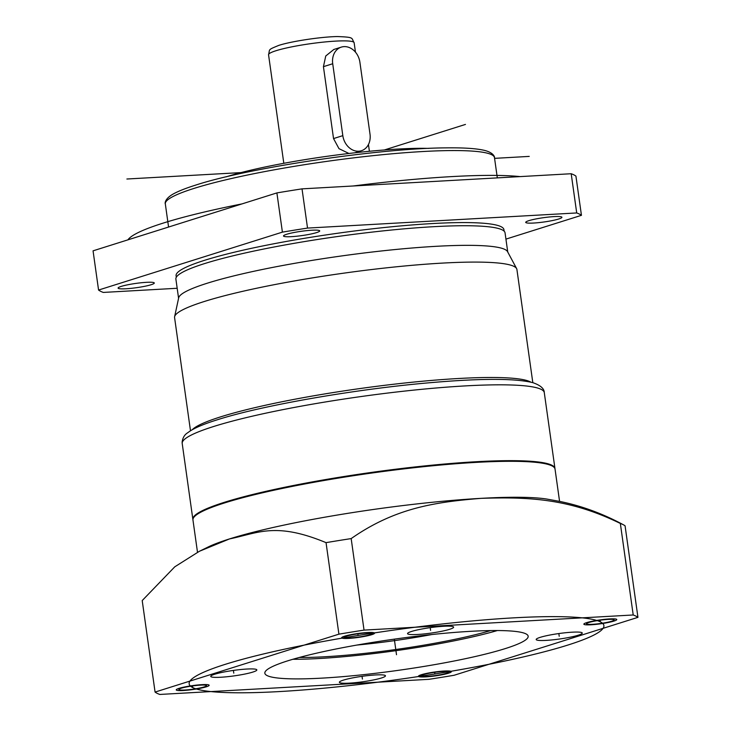 <?xml version="1.0" encoding="UTF-8"?>
<svg xmlns="http://www.w3.org/2000/svg" width="731" height="731" viewBox="0 0 731 731"><rect width="100%" height="100%" fill="white"/><g stroke="black" fill="none" stroke-linecap="round" stroke-linejoin="round"><path stroke-width="1.1" d="M369.53 634.819A13.962 1.654 -8 0 1 354.142 637.606A13.962 1.654 -8 0 1 344.292 637.405A13.962 1.654 -8 0 1 346.695 636.107A13.962 1.654 -8 0 1 362.083 633.32A13.962 1.654 -8 0 1 371.942 633.521A13.962 1.654 -8 0 1 369.53 634.819M637.944 617.348A245.972 29.085 172 0 0 633.21 614.981L364.038 630.104A245.972 29.085 172 0 0 338.91 634.161L155.073 692.074A245.972 29.085 172 0 0 159.806 694.45L428.978 679.318A245.972 29.085 172 0 0 454.106 675.27L637.944 617.348L625.078 525.836A245.972 29.085 172 0 0 623.616 524.895A245.972 29.085 172 0 0 620.345 523.46L633.21 614.981M505.249 648.598A132.96 15.726 172 0 0 528.166 636.208A132.96 15.726 172 0 0 434.324 634.27A132.96 15.726 172 0 0 287.767 660.824A132.96 15.726 172 0 0 264.841 673.214A132.96 15.726 172 0 0 358.693 675.161A132.96 15.726 172 0 0 505.249 648.598M592.521 624.311A13.962 1.654 -8 0 1 586.5 623.79A13.962 1.654 -8 0 1 593.764 621.286A13.962 1.654 -8 0 1 608.119 619.395A13.962 1.654 -8 0 1 614.15 619.906A13.962 1.654 -8 0 1 606.876 622.41A13.962 1.654 -8 0 1 592.521 624.311M423.487 674.603A13.962 1.654 -8 0 1 438.874 671.816A13.962 1.654 -8 0 1 448.724 672.027A13.962 1.654 -8 0 1 446.321 673.324A13.962 1.654 -8 0 1 430.934 676.111A13.962 1.654 -8 0 1 421.074 675.91A13.962 1.654 -8 0 1 423.487 674.603M200.495 685.121A13.962 1.654 -8 0 1 206.517 685.632A13.962 1.654 -8 0 1 199.252 688.136A13.962 1.654 -8 0 1 184.897 690.037A13.962 1.654 -8 0 1 178.867 689.525A13.962 1.654 -8 0 1 186.131 687.021A13.962 1.654 -8 0 1 200.495 685.121M546.231 640.374A23.264 2.75 -8 0 1 536.179 639.515A23.264 2.75 -8 0 1 548.296 635.349A23.264 2.75 -8 0 1 572.218 632.187A23.264 2.75 -8 0 1 582.26 633.046A23.264 2.75 -8 0 1 570.153 637.213A23.264 2.75 -8 0 1 546.231 640.374M343.387 680.122A23.264 2.75 -8 0 1 369.036 675.471A23.264 2.75 -8 0 1 385.456 675.809A23.264 2.75 -8 0 1 381.445 677.984A23.264 2.75 -8 0 1 355.805 682.626A23.264 2.75 -8 0 1 339.376 682.288A23.264 2.75 -8 0 1 343.387 680.122M246.786 669.048A23.264 2.75 -8 0 1 256.828 669.907A23.264 2.75 -8 0 1 244.721 674.083A23.264 2.75 -8 0 1 220.789 677.244A23.264 2.75 -8 0 1 210.747 676.385A23.264 2.75 -8 0 1 222.864 672.218A23.264 2.75 -8 0 1 246.786 669.048M449.62 629.309A23.264 2.75 -8 0 1 423.98 633.951A23.264 2.75 -8 0 1 407.551 633.613A23.264 2.75 -8 0 1 411.562 631.447A23.264 2.75 -8 0 1 437.211 626.796A23.264 2.75 -8 0 1 453.631 627.134A23.264 2.75 -8 0 1 449.62 629.309M623.616 524.895C602.728 513.591 581.3 505.742 559.334 501.338L546.614 499.026A182.814 21.619 172 0 0 481.172 498.341C434.835 502.106 394.923 507.999 351.172 538.592A245.972 29.085 172 0 0 326.044 542.64C275.468 521.706 258.134 533.063 229.534 538.911L199.453 551.247L174.764 566.827L142.207 600.562L155.073 692.074M620.345 523.46C568.755 498.231 527.819 496.879 481.172 498.341A182.814 21.619 172 0 0 229.534 538.911A182.814 21.619 172 0 0 209.304 546.432L199.453 551.247M326.044 542.64L338.91 634.161M351.172 538.592L364.038 630.104M197.498 552.27L192.957 519.997A182.814 21.619 -8 0 1 288.133 487.239A182.814 21.619 -8 0 1 476.119 462.385A182.814 21.619 172 0 1 555.039 469.11L559.571 501.384M192.938 519.668A182.814 21.619 -8 0 1 192.865 519.348A182.814 21.619 -8 0 1 224.39 502.307A182.814 21.619 -8 0 1 425.908 465.793A182.814 21.619 -8 0 1 554.948 468.461A182.814 21.619 -8 0 1 554.966 468.79M532.817 382.651L516.908 269.474A172.845 20.441 172 0 0 516.625 268.615A172.845 20.441 172 0 0 391.341 267.318A172.845 20.441 172 0 0 204.378 301.474A172.845 20.441 -8 0 0 174.618 316.687A172.845 20.441 -8 0 0 174.581 317.583L190.489 430.769M174.618 316.687L178.675 297.837A166.193 19.655 -8 0 1 207.293 283.208A166.193 19.655 172 0 1 387.065 250.367A166.193 19.655 172 0 1 507.524 251.619L516.625 268.615M507.743 252.012L505.048 232.823A166.193 19.655 172 0 0 387.741 230.402A166.193 19.655 172 0 0 204.543 263.599A166.193 19.655 -8 0 0 175.888 279.087L178.583 298.275M176.299 277.259L176.089 275.724A165.535 19.573 -8 0 1 204.625 260.3A165.535 19.573 172 0 1 387.092 227.231A165.535 19.573 172 0 1 503.924 229.653L504.143 231.179M177.176 288.27L103.299 292.427A245.972 29.085 -8 0 1 98.566 290.052L282.404 232.129A245.972 29.085 172 0 1 307.532 228.081L576.713 212.949A245.972 29.085 172 0 1 581.447 215.325L505.925 239.119M140.315 287.109A18.284 2.166 172 0 0 154.296 283.007A18.284 2.166 172 0 0 133.618 283.747A18.284 2.166 172 0 0 118.084 288.096A18.284 2.166 172 0 0 140.315 287.109M283.984 236.378A18.284 2.166 172 0 0 303.84 235.3A18.284 2.166 172 0 0 319.712 230.895A18.284 2.166 172 0 0 319.538 230.649A18.284 2.166 172 0 0 300.176 231.462A18.284 2.166 172 0 0 283.509 235.985A18.284 2.166 172 0 0 283.984 236.378M539.697 218.267A18.284 2.166 172 0 0 525.717 222.37A18.284 2.166 172 0 0 546.395 221.63A18.284 2.166 172 0 0 561.92 217.281A18.284 2.166 172 0 0 539.697 218.267M581.447 215.325L575.927 176.107A245.972 29.085 172 0 0 571.194 173.731L302.022 188.863A245.972 29.085 172 0 0 276.894 192.911L93.056 250.834L98.566 290.052M226.08 176.865A124.645 14.739 -8 0 1 226.573 176.71A124.645 14.739 172 0 1 428.622 148.402M341.313 47.122A16.621 13.469 72.5 0 0 332.715 63.743L342.821 135.646A16.621 13.469 72.5 0 0 361.406 150.732A16.621 13.469 72.5 0 0 370.005 134.12L359.899 62.217A16.621 13.469 72.5 0 0 341.313 47.122L333.811 49.489L325.752 55.985L323.431 66.667L333.537 138.57L338.983 148.658L348.915 153.473M576.713 212.949L571.194 173.731M282.404 232.129L276.894 192.911M307.532 228.081L302.022 188.863M292.857 659.28A132.96 15.726 172 0 0 497.4 630.533M299.344 657.461A122.982 14.547 172 0 0 325.057 656.749A122.982 14.547 172 0 0 490.665 630.57M356.929 645.053A103.044 12.18 172 0 0 431.884 634.526M609.608 618.929A16.621 1.965 172 0 0 592.512 621.186A16.621 1.965 172 0 0 583.859 624.164A16.621 1.965 172 0 0 591.041 624.777A16.621 1.965 172 0 0 608.128 622.52A16.621 1.965 172 0 0 616.781 619.541A16.621 1.965 172 0 0 609.608 618.929M448.496 673.205A16.621 1.965 172 0 0 451.356 671.652A16.621 1.965 172 0 0 439.623 671.405A16.621 1.965 172 0 0 421.312 674.731A16.621 1.965 172 0 0 418.443 676.276A16.621 1.965 172 0 0 430.175 676.522A16.621 1.965 172 0 0 448.496 673.205M183.408 690.503A16.621 1.965 172 0 0 200.495 688.246A16.621 1.965 172 0 0 209.148 685.267A16.621 1.965 172 0 0 201.975 684.655A16.621 1.965 172 0 0 184.888 686.912A16.621 1.965 172 0 0 176.235 689.89A16.621 1.965 172 0 0 183.408 690.503M344.52 636.226A16.621 1.965 172 0 0 341.651 637.779A16.621 1.965 172 0 0 353.384 638.017A16.621 1.965 172 0 0 371.704 634.7A16.621 1.965 172 0 0 374.574 633.147A16.621 1.965 172 0 0 362.841 632.909A16.621 1.965 172 0 0 344.52 636.226M396.504 654.711L394.32 639.141M529.235 156.397L494.576 158.353M241.02 172.598L126.892 179.013M465.455 124.425L384.378 149.965M353.082 185.994A209.404 24.763 -8 0 1 451.466 176.619A209.404 24.763 -8 0 1 520.134 176.6M127.925 239.841A209.404 24.763 -8 0 1 242.016 203.894M600.325 621.853L600.087 620.217M434.899 673.964L434.671 672.328M192.692 687.579L192.463 685.943M358.117 635.458L357.879 633.832M559.224 636.281L558.84 633.558M362.421 679.053L362.037 676.33M233.792 673.15L233.408 670.418M430.596 630.378L430.212 627.655M279.534 691.563A209.404 24.763 172 0 0 567.777 645.089A209.404 24.763 172 0 0 513.473 617.859A209.404 24.763 172 0 0 225.239 664.342A209.404 24.763 172 0 0 279.534 691.563M544.284 392.629C544.239 388.6 540.428 385.274 532.853 382.669C515.309 378.329 481.72 378.283 432.103 382.532C357.614 388.773 262.511 405.23 217.171 419.832C205.219 423.56 196.301 427.215 190.435 430.806L187.237 433.063C184.422 434.918 182.713 437.915 182.129 442.072L182.211 443.516A182.814 21.619 -8 0 1 213.726 426.475A182.814 21.619 -8 0 1 415.245 389.961A182.814 21.619 -8 0 1 544.284 392.629L554.948 468.461M530.834 382.139A172.845 20.441 172 0 0 398.852 383.656A172.845 20.441 172 0 0 220.598 416.871A172.845 20.441 172 0 0 192.253 429.727M168.569 227.039L165.325 203.912A166.193 19.655 -8 0 1 193.971 188.424A166.193 19.655 -8 0 1 377.169 155.228A166.193 19.655 -8 0 1 494.476 157.649L497.327 177.88M283.811 163.296L268.551 54.752A43.211 5.108 -8 0 1 275.998 50.722A43.211 5.108 -8 0 1 323.632 42.087A43.211 5.108 -8 0 1 354.133 42.718L355.458 52.139M323.431 66.667L332.715 63.743M333.537 138.57L342.821 135.646M165.325 203.912C164.941 203.611 164.457 199.161 172.671 194.309C177.788 191.385 185.464 188.315 195.698 185.098C248.933 167.627 379.288 148.247 445.773 147.872C463.582 147.616 476.566 148.475 484.717 150.44C494.01 152.843 494.759 157.266 494.476 157.649M268.551 54.752C270.105 48.913 267.299 50.119 278.749 45.404C291.541 41.247 321.137 36.797 337.366 36.55C355.019 37.226 351.081 37.893 354.133 42.718M368.442 144.528L369.393 151.271M354.91 152.779L361.406 150.732M182.211 443.516L192.865 519.348"/></g></svg>
